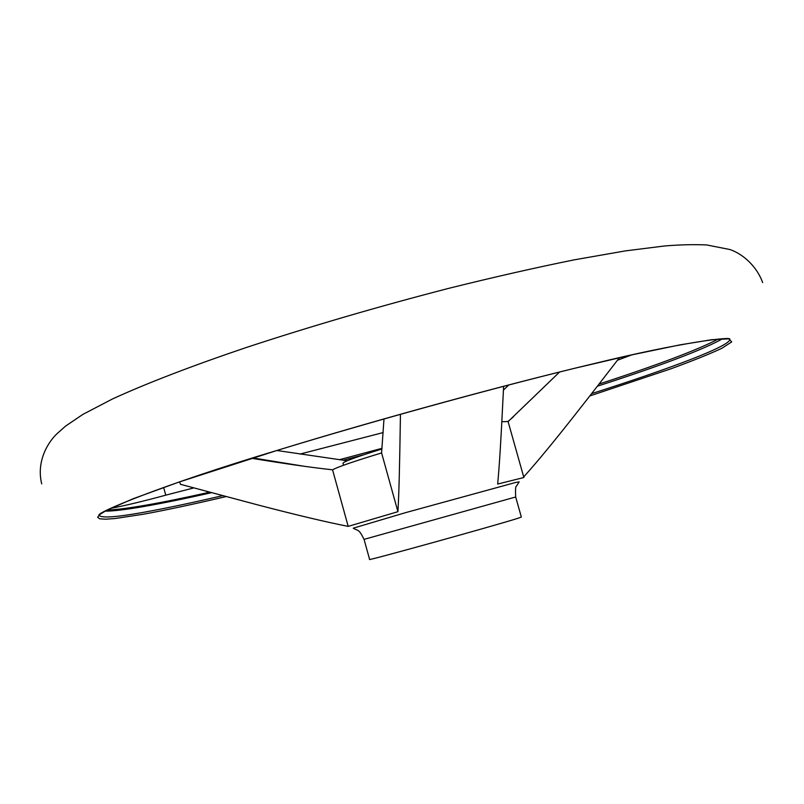 <?xml version="1.0" encoding="UTF-8"?>
<svg xmlns="http://www.w3.org/2000/svg" width="804" height="804" viewBox="0 0 804 804"><rect width="100%" height="100%" fill="white"/><g stroke="black" fill="none" stroke-linecap="round" stroke-linejoin="round"><path stroke-width="1.21" d="M343.539 465.245L342.996 463.285C343.449 461.667 356.433 456.893 381.94 448.984M369.609 559.433C364.323 561.835 496.761 525.112 517.726 518.349L521.344 517.072L515.696 497.033L511.997 498.018L364.051 539.363L369.609 559.433M501.827 421.728L508.078 421.527L523.866 477.516L497.656 484.058C499.405 465.737 500.781 443.888 503.626 386.252M400.452 414.241C399.558 471.616 398.955 493.425 397.93 511.686L348.192 526.379C326.494 522.128 296.797 515.083 259.099 505.264L180.387 484.279L179.714 481.817M347.207 460.782L276.817 450.491M508.872 384.885L503.435 390.101M508.098 421.608L559.614 371.991M206.136 491.244L208.316 491.827M110.51 508.389C124.7 505.726 143.112 501.314 165.755 495.163L193.794 487.917M209.673 492.189C160.267 503.284 126.057 509.254 107.053 510.118M251.652 458.3C285.661 463.828 312.635 467.667 332.554 469.807C337.861 466.883 354.202 461.265 381.588 452.933L383.99 418.884M332.554 469.807L348.192 526.379M619.422 357.69C569.172 422.904 545.293 452.783 523.695 476.923M381.588 452.933L397.93 511.686M226.085 496.581C193.563 504.219 166.046 510.088 143.534 514.198L115.153 518.52L105.646 519.203L99.706 518.811L97.636 517.263L99.736 514.51L106.239 510.52L133.112 498.751L178.699 482.159L278.375 450.009C372.041 421.437 484.45 390.432 573.694 368.513L633.441 354.524L680.033 344.856L711.932 339.68L728.896 338.836L731.69 341.921L721.731 348.353C709.47 354.082 692.425 360.926 670.626 368.905L589.834 395.93M631.452 354.976L617.462 360.242M383.156 432.582L299.982 454.079M271.38 460.943L270.124 461.235M364.051 539.363C358.494 528.248 358.373 531.313 353.227 528.188L405.367 512.701L515.746 482.44L519.173 481.857L516.51 486.078C515.575 485.867 515.304 489.515 515.696 497.033M222.668 495.666C191.995 502.791 165.966 508.289 144.559 512.148C116.198 517.263 101.043 518.299 99.093 515.253C94.952 513.314 160.086 485.515 278.415 450.009M363.84 454.742L343.127 460.25M211.542 492.691C184.93 498.691 162.106 503.334 143.072 506.651C125.715 509.646 113.052 511.153 105.083 511.163M722.605 338.745C703.128 349.67 661.401 365.488 597.402 386.191M278.546 449.969C378.141 419.417 504.088 384.985 593.583 363.72C683.058 341.881 731.238 336.504 729.841 339.147C731.328 345.68 670.968 368.343 591.613 393.638M718.344 339.027C697.661 349.881 657.903 364.885 599.08 384.041M382 448.33L339.288 459.737M163.654 487.425L165.755 495.163M41.718 483.897C35.909 460.521 49.004 441.064 57.134 433.607L65.566 426.1L82.953 414.351L112.399 399.005C146.629 383.287 191.925 365.91 246.064 347.579C310.595 326.344 378.131 306.605 448.692 288.355C494.158 277.068 536.027 267.561 574.297 259.833L625.241 250.908L664.516 245.984C679.933 244.697 694.023 244.356 706.776 244.959L729.921 249.531C741.107 253.28 756.011 264.446 762.674 282.606M508.007 421.427L513.605 416.653M304.254 466.29L252.848 457.928"/></g></svg>
